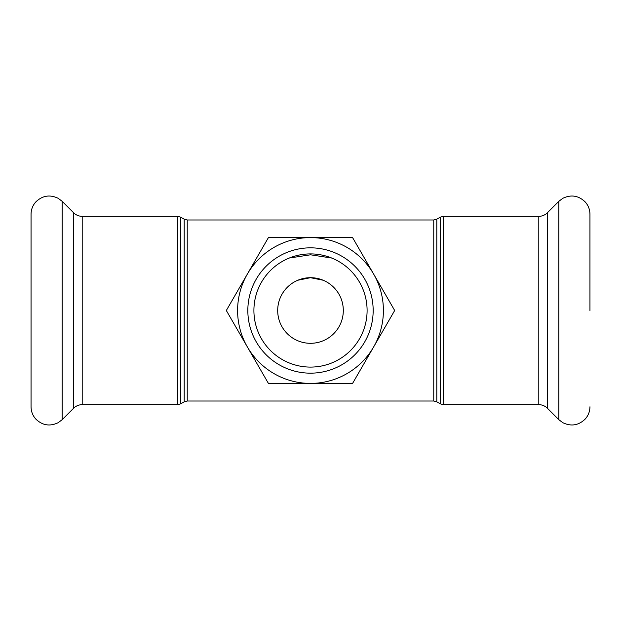 <?xml version="1.0" encoding="UTF-8"?>
<svg xmlns="http://www.w3.org/2000/svg" width="621" height="621" viewBox="0 0 621 621"><rect width="100%" height="100%" fill="white"/><g stroke="black" fill="none" stroke-linecap="round" stroke-linejoin="round"><path stroke-width="0.93" d="M323.122 280.218L310.5 277.696A32.804 32.804 0 0 1 343.304 310.5A32.804 32.804 0 0 1 310.5 343.304A32.804 32.804 0 0 1 277.696 310.5A32.804 32.804 0 0 1 310.5 277.696L297.878 280.218M331.769 258.057L310.539 254.796L289.301 258.025M253.911 310.5A56.589 56.589 0 0 1 338.794 261.488A56.589 56.589 0 0 1 338.794 359.512A56.589 56.589 0 0 1 253.911 310.5M247.833 310.5A62.667 62.667 0 0 0 341.837 364.768A62.667 62.667 0 0 0 341.837 256.232A62.667 62.667 0 0 0 247.833 310.5M247.368 346.953A72.898 72.898 0 0 0 373.632 346.953A72.898 72.898 0 0 0 310.5 237.602A72.898 72.898 0 0 0 247.368 346.953L226.323 310.5L268.412 237.602L352.588 237.602L394.677 310.5L352.588 383.398L268.412 383.398L247.368 346.953M589.95 310.5L589.95 214.214L589.95 310.5M31.05 310.5L31.05 406.786C31.112 411.49 32.703 415.596 35.847 419.105C42.492 425.47 49.952 426.658 58.242 422.653L62.162 419.68L62.162 201.32L58.242 198.347C49.952 194.342 42.492 195.53 35.847 201.895C32.703 205.404 31.112 209.51 31.05 214.214L31.05 310.5M187.231 219.981L184.196 219.166L184.196 401.834L187.231 401.019L187.231 219.981L433.768 219.981L433.768 401.019L436.804 401.834L436.804 219.166L440.297 217.148L440.297 403.852L443.34 404.659L443.34 216.341L538.795 216.341L538.795 404.659C542.125 404.713 544.99 405.901 547.38 408.222L558.838 419.68L562.758 422.653C571.048 426.658 578.508 425.47 585.153 419.105C588.297 415.596 589.888 411.49 589.95 406.786M184.196 401.834L180.703 403.852L180.703 217.148L184.196 219.166M177.66 404.659L82.205 404.659L82.205 216.341L177.66 216.341L177.66 404.659L180.703 403.852M538.795 216.341C542.125 216.287 544.99 215.099 547.38 212.778L558.838 201.32L558.838 419.68M547.38 212.778L547.38 408.222M82.205 216.341C78.875 216.287 76.01 215.099 73.62 212.778L73.62 408.222L62.162 419.68M440.297 217.148L443.34 216.341M436.804 401.834L440.297 403.852M443.34 404.659L538.795 404.659M433.768 219.981L436.804 219.166M187.231 401.019L433.768 401.019M177.66 216.341L180.703 217.148M558.838 201.32L562.758 198.347C571.048 194.342 578.508 195.53 585.153 201.895C588.297 205.404 589.888 209.51 589.95 214.214M73.62 212.778L62.162 201.32M82.205 404.659C78.875 404.713 76.01 405.901 73.62 408.222"/></g></svg>
